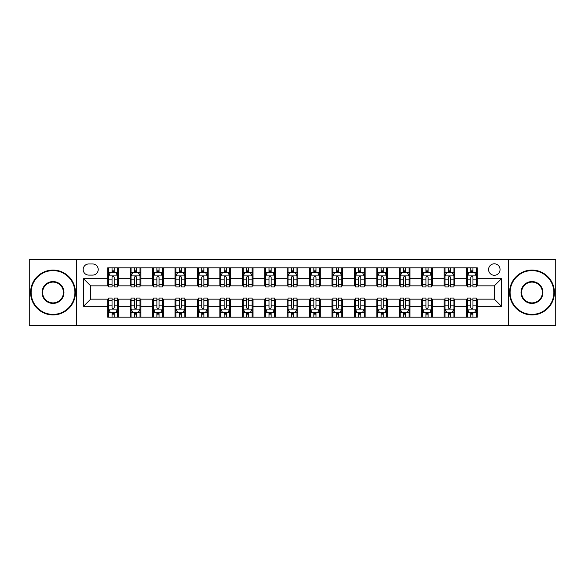 <?xml version="1.0" encoding="UTF-8"?>
<svg xmlns="http://www.w3.org/2000/svg" width="585" height="585" viewBox="0 0 585 585"><rect width="100%" height="100%" fill="white"/><g stroke="black" fill="none" stroke-linecap="round" stroke-linejoin="round"><path stroke-width="0.88" d="M494.31 263.798A5.74 5.74 0 0 0 488.57 269.539A5.74 5.74 0 0 0 494.31 275.279A5.74 5.74 0 0 0 500.051 269.539A5.74 5.74 0 0 0 494.31 263.798M508.657 325.684L555.75 325.684L555.75 259.316L508.657 259.316L508.657 325.684L76.343 325.684L76.343 259.316L29.25 259.316L29.25 325.684L76.343 325.684M88.715 275.096L92.664 275.096A5.557 5.557 0 0 0 98.221 269.539A5.557 5.557 0 0 0 92.664 263.974L88.715 263.974A5.557 5.557 0 0 0 83.158 269.539A5.557 5.557 0 0 0 88.715 275.096M508.657 259.316L76.343 259.316M107.735 306.313L83.516 306.313L83.516 278.687L107.735 278.687L107.735 285.86L90.69 285.86L90.69 299.14L107.735 299.14L107.735 317.165L477.265 317.165L477.265 299.14L494.31 299.14L494.31 285.86L477.265 285.86L477.265 278.687L501.484 278.687L501.484 306.313L477.265 306.313M477.265 278.687L477.265 267.835L107.735 267.835L107.735 278.687M466.508 267.835L466.508 285.86L467.4 285.86M470.808 285.86L472.965 285.86M476.373 285.86L477.265 285.86M466.508 285.86L453.945 285.86M444.081 267.835L444.081 285.86L444.98 285.86M448.388 285.86L450.538 285.86M444.081 285.86L431.525 285.86M421.661 267.835L421.661 285.86L422.553 285.86M425.96 285.86L428.118 285.86M421.661 285.86L409.098 285.86M399.233 267.835L399.233 285.86L400.133 285.86M403.54 285.86L405.69 285.86M399.233 285.86L386.678 285.86M376.813 267.835L376.813 285.86L377.705 285.86M381.12 285.86L383.27 285.86M376.813 285.86L364.258 285.86M354.386 267.835L354.386 285.86L355.285 285.86M358.693 285.86L360.85 285.86M354.386 285.86L341.83 285.86M331.966 267.835L331.966 285.86L332.865 285.86M336.273 285.86L338.423 285.86M331.966 285.86L319.41 285.86M309.538 267.835L309.538 285.86L310.438 285.86M313.845 285.86L316.002 285.86M309.538 285.86L296.983 285.86M287.118 267.835L287.118 285.86L288.017 285.86M291.425 285.86L293.575 285.86M287.118 285.86L274.562 285.86M264.698 267.835L264.698 285.86L265.59 285.86M268.998 285.86L271.155 285.86M264.698 285.86L252.135 285.86M242.27 267.835L242.27 285.86L243.17 285.86M246.577 285.86L248.727 285.86M242.27 285.86L229.715 285.86M219.85 267.835L219.85 285.86L220.742 285.86M224.15 285.86L226.307 285.86M219.85 285.86L207.295 285.86M197.423 267.835L197.423 285.86L198.322 285.86M201.73 285.86L203.88 285.86M197.423 285.86L184.867 285.86M175.003 267.835L175.003 285.86L175.902 285.86M179.31 285.86L181.46 285.86M175.003 285.86L162.447 285.86M152.575 267.835L152.575 285.86L153.475 285.86M156.882 285.86L159.04 285.86M152.575 285.86L140.02 285.86M130.155 267.835L130.155 285.86L131.055 285.86M134.462 285.86L136.612 285.86M130.155 285.86L117.6 285.86M107.735 285.86L108.627 285.86M112.035 285.86L114.192 285.86M107.735 299.14L108.627 299.14M112.035 299.14L114.192 299.14M117.6 299.14L118.492 299.14L118.492 317.165M131.055 299.14L118.492 299.14M134.462 299.14L136.612 299.14M140.02 299.14L140.919 299.14L140.919 317.165M153.475 299.14L140.919 299.14M156.882 299.14L159.04 299.14M162.447 299.14L163.339 299.14L163.339 317.165M175.902 299.14L163.339 299.14M179.31 299.14L181.46 299.14M184.867 299.14L185.767 299.14L185.767 317.165M198.322 299.14L185.767 299.14M201.73 299.14L203.88 299.14M207.295 299.14L208.187 299.14L208.187 317.165M220.742 299.14L208.187 299.14M224.15 299.14L226.307 299.14M229.715 299.14L230.614 299.14L230.614 317.165M243.17 299.14L230.614 299.14M246.577 299.14L248.727 299.14M252.135 299.14L253.034 299.14L253.034 317.165M265.59 299.14L253.034 299.14M268.998 299.14L271.155 299.14M274.562 299.14L275.462 299.14L275.462 317.165M288.017 299.14L275.462 299.14M291.425 299.14L293.575 299.14M296.983 299.14L297.882 299.14L297.882 317.165M310.438 299.14L297.882 299.14M313.845 299.14L316.002 299.14M319.41 299.14L320.302 299.14L320.302 317.165M332.865 299.14L320.302 299.14M336.273 299.14L338.423 299.14M341.83 299.14L342.73 299.14L342.73 317.165M355.285 299.14L342.73 299.14M358.693 299.14L360.85 299.14M364.258 299.14L365.15 299.14L365.15 317.165M377.705 299.14L365.15 299.14M381.12 299.14L383.27 299.14M386.678 299.14L387.577 299.14L387.577 317.165M400.133 299.14L387.577 299.14M403.54 299.14L405.69 299.14M409.098 299.14L409.997 299.14L409.997 317.165M422.553 299.14L409.997 299.14M425.96 299.14L428.118 299.14M431.525 299.14L432.425 299.14L432.425 317.165M444.98 299.14L432.425 299.14M448.388 299.14L450.538 299.14M453.945 299.14L454.845 299.14L454.845 317.165M467.4 299.14L454.845 299.14M470.808 299.14L472.965 299.14M476.373 299.14L477.265 299.14M118.492 267.835L118.492 285.86M107.735 272.317L108.627 272.317M112.035 272.317L114.192 272.317M117.6 272.317L118.492 272.317M107.735 312.683L108.627 312.683M112.035 312.683L114.192 312.683M117.6 312.683L118.492 312.683M130.155 299.14L130.155 317.165M140.919 267.835L140.919 285.86M130.155 272.317L131.055 272.317M134.462 272.317L136.612 272.317M140.02 272.317L140.919 272.317M130.155 312.683L131.055 312.683M134.462 312.683L136.612 312.683M140.02 312.683L140.919 312.683M152.575 299.14L152.575 317.165M152.575 312.683L153.475 312.683M156.882 312.683L159.04 312.683M162.447 312.683L163.339 312.683M163.339 267.835L163.339 285.86M152.575 272.317L153.475 272.317M156.882 272.317L159.04 272.317M162.447 272.317L163.339 272.317M175.003 299.14L175.003 317.165M175.003 312.683L175.902 312.683M179.31 312.683L181.46 312.683M184.867 312.683L185.767 312.683M185.767 267.835L185.767 285.86M175.003 272.317L175.902 272.317M179.31 272.317L181.46 272.317M184.867 272.317L185.767 272.317M197.423 299.14L197.423 317.165M197.423 312.683L198.322 312.683M201.73 312.683L203.88 312.683M207.295 312.683L208.187 312.683M208.187 267.835L208.187 285.86M197.423 272.317L198.322 272.317M201.73 272.317L203.88 272.317M207.295 272.317L208.187 272.317M219.85 299.14L219.85 317.165M219.85 312.683L220.742 312.683M224.15 312.683L226.307 312.683M229.715 312.683L230.614 312.683M230.614 267.835L230.614 285.86M219.85 272.317L220.742 272.317M224.15 272.317L226.307 272.317M229.715 272.317L230.614 272.317M242.27 299.14L242.27 317.165M242.27 312.683L243.17 312.683M246.577 312.683L248.727 312.683M252.135 312.683L253.034 312.683M253.034 267.835L253.034 285.86M242.27 272.317L243.17 272.317M246.577 272.317L248.727 272.317M252.135 272.317L253.034 272.317M264.698 299.14L264.698 317.165M264.698 312.683L265.59 312.683M268.998 312.683L271.155 312.683M274.562 312.683L275.462 312.683M275.462 267.835L275.462 285.86M264.698 272.317L265.59 272.317M268.998 272.317L271.155 272.317M274.562 272.317L275.462 272.317M287.118 299.14L287.118 317.165M287.118 312.683L288.017 312.683M291.425 312.683L293.575 312.683M296.983 312.683L297.882 312.683M297.882 267.835L297.882 285.86M287.118 272.317L288.017 272.317M291.425 272.317L293.575 272.317M296.983 272.317L297.882 272.317M309.538 299.14L309.538 317.165M309.538 312.683L310.438 312.683M313.845 312.683L316.002 312.683M319.41 312.683L320.302 312.683M320.302 267.835L320.302 285.86M309.538 272.317L310.438 272.317M313.845 272.317L316.002 272.317M319.41 272.317L320.302 272.317M331.966 299.14L331.966 317.165M331.966 312.683L332.865 312.683M336.273 312.683L338.423 312.683M341.83 312.683L342.73 312.683M342.73 267.835L342.73 285.86M331.966 272.317L332.865 272.317M336.273 272.317L338.423 272.317M341.83 272.317L342.73 272.317M354.386 299.14L354.386 317.165M354.386 312.683L355.285 312.683M358.693 312.683L360.85 312.683M364.258 312.683L365.15 312.683M365.15 267.835L365.15 285.86M354.386 272.317L355.285 272.317M358.693 272.317L360.85 272.317M364.258 272.317L365.15 272.317M376.813 299.14L376.813 317.165M376.813 312.683L377.705 312.683M381.12 312.683L383.27 312.683M386.678 312.683L387.577 312.683M387.577 267.835L387.577 285.86M376.813 272.317L377.705 272.317M381.12 272.317L383.27 272.317M386.678 272.317L387.577 272.317M399.233 299.14L399.233 317.165M399.233 312.683L400.133 312.683M403.54 312.683L405.69 312.683M409.098 312.683L409.997 312.683M409.997 267.835L409.997 285.86M399.233 272.317L400.133 272.317M403.54 272.317L405.69 272.317M409.098 272.317L409.997 272.317M421.661 299.14L421.661 317.165M421.661 312.683L422.553 312.683M425.96 312.683L428.118 312.683M431.525 312.683L432.425 312.683M432.425 267.835L432.425 285.86M421.661 272.317L422.553 272.317M425.96 272.317L428.118 272.317M431.525 272.317L432.425 272.317M444.081 299.14L444.081 317.165M444.081 312.683L444.98 312.683M448.388 312.683L450.538 312.683M453.945 312.683L454.845 312.683M454.845 267.835L454.845 285.86M444.081 272.317L444.98 272.317M448.388 272.317L450.538 272.317M453.945 272.317L454.845 272.317M466.508 299.14L466.508 317.165M466.508 312.683L467.4 312.683M470.808 312.683L472.965 312.683M476.373 312.683L477.265 312.683M466.508 272.317L467.4 272.317M470.808 272.317L472.965 272.317M476.373 272.317L477.265 272.317M90.69 285.86L83.516 278.687M90.69 299.14L83.516 306.313M501.484 278.687L494.31 285.86M501.484 306.313L494.31 299.14M114.192 270.168L112.035 270.168M117.6 284.69L114.192 284.69L114.192 286.942L117.6 286.942L117.6 275.996L115.801 272.405L110.426 272.405L108.627 275.996L108.627 286.942L112.035 286.942L112.035 284.69L108.627 284.69M108.627 275.996L108.627 267.835M117.6 275.996L117.6 267.835M112.035 272.405L112.035 267.835M114.192 267.835L114.192 272.405M114.192 284.69L114.192 277.341C113.475 275.959 112.759 275.959 112.035 277.341L112.035 284.69M112.035 314.832L114.192 314.832M108.627 300.31L112.035 300.31L112.035 298.058L108.627 298.058L108.627 309.004L110.426 312.595L115.801 312.595L117.6 309.004L117.6 298.058L114.192 298.058L114.192 300.31L117.6 300.31M117.6 309.004L117.6 317.165M108.627 309.004L108.627 317.165M114.192 312.595L114.192 317.165M112.035 317.165L112.035 312.595M112.035 300.31L112.035 307.659C112.751 309.041 113.468 309.041 114.192 307.659L114.192 300.31M136.612 270.168L134.462 270.168M140.02 284.69L136.612 284.69L136.612 286.942L140.02 286.942L140.02 275.996L138.228 272.405L132.846 272.405L131.055 275.996L131.055 286.942L134.462 286.942L134.462 284.69L131.055 284.69M131.055 275.996L131.055 267.835M140.02 275.996L140.02 267.835M134.462 272.405L134.462 267.835M136.612 267.835L136.612 272.405M136.612 284.69L136.612 277.341C135.895 275.959 135.179 275.959 134.462 277.341L134.462 284.69M159.04 270.168L156.882 270.168M162.447 284.69L159.04 284.69L159.04 286.942L162.447 286.942L162.447 275.996L160.648 272.405L155.266 272.405L153.475 275.996L153.475 286.942L156.882 286.942L156.882 284.69L153.475 284.69M153.475 275.996L153.475 267.835M162.447 275.996L162.447 267.835M156.882 272.405L156.882 267.835M159.04 267.835L159.04 272.405M159.04 284.69L159.04 277.341C158.323 275.959 157.599 275.959 156.882 277.341L156.882 284.69M181.46 270.168L179.31 270.168M184.867 284.69L181.46 284.69L181.46 286.942L184.867 286.942L184.867 275.996L183.076 272.405L177.694 272.405L175.902 275.996L175.902 286.942L179.31 286.942L179.31 284.69L175.902 284.69M175.902 275.996L175.902 267.835M184.867 275.996L184.867 267.835M179.31 272.405L179.31 267.835M181.46 267.835L181.46 272.405M181.46 284.69L181.46 277.341C180.743 275.959 180.026 275.959 179.31 277.341L179.31 284.69M134.462 314.832L136.612 314.832M131.055 300.31L134.462 300.31L134.462 298.058L131.055 298.058L131.055 309.004L132.846 312.595L138.228 312.595L140.02 309.004L140.02 298.058L136.612 298.058L136.612 300.31L140.02 300.31M140.02 309.004L140.02 317.165M131.055 309.004L131.055 317.165M136.612 312.595L136.612 317.165M134.462 317.165L134.462 312.595M134.462 300.31L134.462 307.659C135.179 309.041 135.895 309.041 136.612 307.659L136.612 300.31M156.882 314.832L159.04 314.832M153.475 300.31L156.882 300.31L156.882 298.058L153.475 298.058L153.475 309.004L155.266 312.595L160.648 312.595L162.447 309.004L162.447 298.058L159.04 298.058L159.04 300.31L162.447 300.31M162.447 309.004L162.447 317.165M153.475 309.004L153.475 317.165M159.04 312.595L159.04 317.165M156.882 317.165L156.882 312.595M156.882 300.31L156.882 307.659C157.599 309.041 158.316 309.041 159.04 307.659L159.04 300.31M179.31 314.832L181.46 314.832M175.902 300.31L179.31 300.31L179.31 298.058L175.902 298.058L175.902 309.004L177.694 312.595L183.076 312.595L184.867 309.004L184.867 298.058L181.46 298.058L181.46 300.31L184.867 300.31M184.867 309.004L184.867 317.165M175.902 309.004L175.902 317.165M181.46 312.595L181.46 317.165M179.31 317.165L179.31 312.595M179.31 300.31L179.31 307.659C180.026 309.041 180.743 309.041 181.46 307.659L181.46 300.31M203.88 270.168L201.73 270.168M207.295 284.69L203.88 284.69L203.88 286.942L207.295 286.942L207.295 275.996L205.496 272.405L200.114 272.405L198.322 275.996L198.322 286.942L201.73 286.942L201.73 284.69L198.322 284.69M198.322 275.996L198.322 267.835M207.295 275.996L207.295 267.835M201.73 272.405L201.73 267.835M203.88 267.835L203.88 272.405M203.88 284.69L203.88 277.341C203.163 275.959 202.447 275.959 201.73 277.341L201.73 284.69M201.73 314.832L203.88 314.832M198.322 300.31L201.73 300.31L201.73 298.058L198.322 298.058L198.322 309.004L200.114 312.595L205.496 312.595L207.295 309.004L207.295 298.058L203.88 298.058L203.88 300.31L207.295 300.31M207.295 309.004L207.295 317.165M198.322 309.004L198.322 317.165M203.88 312.595L203.88 317.165M201.73 317.165L201.73 312.595M201.73 300.31L201.73 307.659C202.447 309.041 203.163 309.041 203.88 307.659L203.88 300.31M53.016 270.614A21.886 21.886 0 0 0 31.137 292.5A21.886 21.886 0 0 0 53.016 314.386A21.886 21.886 0 0 0 74.902 292.5A21.886 21.886 0 0 0 53.016 270.614M53.016 314.92A22.42 22.42 0 0 1 30.596 292.5A22.42 22.42 0 0 1 53.016 270.08A22.42 22.42 0 0 1 75.443 292.5A22.42 22.42 0 0 1 53.016 314.92M53.016 281.56A10.94 10.94 0 0 1 63.962 292.5A10.94 10.94 0 0 1 53.016 303.439A10.94 10.94 0 0 1 42.076 292.5A10.94 10.94 0 0 1 53.016 281.56M53.016 302.906A10.406 10.406 0 0 0 63.421 292.5A10.406 10.406 0 0 0 53.016 282.094A10.406 10.406 0 0 0 42.617 292.5A10.406 10.406 0 0 0 53.016 302.906M531.984 270.614A21.886 21.886 0 0 0 510.098 292.5A21.886 21.886 0 0 0 531.984 314.386A21.886 21.886 0 0 0 553.863 292.5A21.886 21.886 0 0 0 531.984 270.614M531.984 314.92A22.42 22.42 0 0 1 509.557 292.5A22.42 22.42 0 0 1 531.984 270.08A22.42 22.42 0 0 1 554.404 292.5A22.42 22.42 0 0 1 531.984 314.92M531.984 281.56A10.94 10.94 0 0 1 542.924 292.5A10.94 10.94 0 0 1 531.984 303.439A10.94 10.94 0 0 1 521.038 292.5A10.94 10.94 0 0 1 531.984 281.56M531.984 302.906A10.406 10.406 0 0 0 542.383 292.5A10.406 10.406 0 0 0 531.984 282.094A10.406 10.406 0 0 0 521.579 292.5A10.406 10.406 0 0 0 531.984 302.906M226.307 270.168L224.15 270.168M229.715 284.69L226.307 284.69L226.307 286.942L229.715 286.942L229.715 275.996L227.923 272.405L222.541 272.405L220.742 275.996L220.742 286.942L224.15 286.942L224.15 284.69L220.742 284.69M220.742 275.996L220.742 267.835M229.715 275.996L229.715 267.835M224.15 272.405L224.15 267.835M226.307 267.835L226.307 272.405M226.307 284.69L226.307 277.341C225.591 275.959 224.874 275.959 224.15 277.341L224.15 284.69M248.727 270.168L246.577 270.168M252.135 284.69L248.727 284.69L248.727 286.942L252.135 286.942L252.135 275.996L250.343 272.405L244.961 272.405L243.17 275.996L243.17 286.942L246.577 286.942L246.577 284.69L243.17 284.69M243.17 275.996L243.17 267.835M252.135 275.996L252.135 267.835M246.577 272.405L246.577 267.835M248.727 267.835L248.727 272.405M248.727 284.69L248.727 277.341C248.011 275.959 247.294 275.959 246.577 277.341L246.577 284.69M271.155 270.168L268.998 270.168M274.562 284.69L271.155 284.69L271.155 286.942L274.562 286.942L274.562 275.996L272.771 272.405L267.389 272.405L265.59 275.996L265.59 286.942L268.998 286.942L268.998 284.69L265.59 284.69M265.59 275.996L265.59 267.835M274.562 275.996L274.562 267.835M268.998 272.405L268.998 267.835M271.155 267.835L271.155 272.405M271.155 284.69L271.155 277.341C270.438 275.959 269.722 275.959 268.998 277.341L268.998 284.69M293.575 270.168L291.425 270.168M296.983 284.69L293.575 284.69L293.575 286.942L296.983 286.942L296.983 275.996L295.191 272.405L289.809 272.405L288.017 275.996L288.017 286.942L291.425 286.942L291.425 284.69L288.017 284.69M288.017 275.996L288.017 267.835M296.983 275.996L296.983 267.835M291.425 272.405L291.425 267.835M293.575 267.835L293.575 272.405M293.575 284.69L293.575 277.341C292.858 275.959 292.142 275.959 291.425 277.341L291.425 284.69M316.002 270.168L313.845 270.168M319.41 284.69L316.002 284.69L316.002 286.942L319.41 286.942L319.41 275.996L317.611 272.405L312.229 272.405L310.438 275.996L310.438 286.942L313.845 286.942L313.845 284.69L310.438 284.69M310.438 275.996L310.438 267.835M319.41 275.996L319.41 267.835M313.845 272.405L313.845 267.835M316.002 267.835L316.002 272.405M316.002 284.69L316.002 277.341C315.286 275.959 314.569 275.959 313.845 277.341L313.845 284.69M224.15 314.832L226.307 314.832M220.742 300.31L224.15 300.31L224.15 298.058L220.742 298.058L220.742 309.004L222.541 312.595L227.923 312.595L229.715 309.004L229.715 298.058L226.307 298.058L226.307 300.31L229.715 300.31M229.715 309.004L229.715 317.165M220.742 309.004L220.742 317.165M226.307 312.595L226.307 317.165M224.15 317.165L224.15 312.595M224.15 300.31L224.15 307.659C224.867 309.041 225.591 309.041 226.307 307.659L226.307 300.31M246.577 314.832L248.727 314.832M243.17 300.31L246.577 300.31L246.577 298.058L243.17 298.058L243.17 309.004L244.961 312.595L250.343 312.595L252.135 309.004L252.135 298.058L248.727 298.058L248.727 300.31L252.135 300.31M252.135 309.004L252.135 317.165M243.17 309.004L243.17 317.165M248.727 312.595L248.727 317.165M246.577 317.165L246.577 312.595M246.577 300.31L246.577 307.659C247.294 309.041 248.011 309.041 248.727 307.659L248.727 300.31M268.998 314.832L271.155 314.832M265.59 300.31L268.998 300.31L268.998 298.058L265.59 298.058L265.59 309.004L267.389 312.595L272.771 312.595L274.562 309.004L274.562 298.058L271.155 298.058L271.155 300.31L274.562 300.31M274.562 309.004L274.562 317.165M265.59 309.004L265.59 317.165M271.155 312.595L271.155 317.165M268.998 317.165L268.998 312.595M268.998 300.31L268.998 307.659C269.714 309.041 270.431 309.041 271.155 307.659L271.155 300.31M291.425 314.832L293.575 314.832M288.017 300.31L291.425 300.31L291.425 298.058L288.017 298.058L288.017 309.004L289.809 312.595L295.191 312.595L296.983 309.004L296.983 298.058L293.575 298.058L293.575 300.31L296.983 300.31M296.983 309.004L296.983 317.165M288.017 309.004L288.017 317.165M293.575 312.595L293.575 317.165M291.425 317.165L291.425 312.595M291.425 300.31L291.425 307.659C292.142 309.041 292.858 309.041 293.575 307.659L293.575 300.31M313.845 314.832L316.002 314.832M310.438 300.31L313.845 300.31L313.845 298.058L310.438 298.058L310.438 309.004L312.229 312.595L317.611 312.595L319.41 309.004L319.41 298.058L316.002 298.058L316.002 300.31L319.41 300.31M319.41 309.004L319.41 317.165M310.438 309.004L310.438 317.165M316.002 312.595L316.002 317.165M313.845 317.165L313.845 312.595M313.845 300.31L313.845 307.659C314.562 309.041 315.278 309.041 316.002 307.659L316.002 300.31M338.423 270.168L336.273 270.168M341.83 284.69L338.423 284.69L338.423 286.942L341.83 286.942L341.83 275.996L340.039 272.405L334.657 272.405L332.865 275.996L332.865 286.942L336.273 286.942L336.273 284.69L332.865 284.69M332.865 275.996L332.865 267.835M341.83 275.996L341.83 267.835M336.273 272.405L336.273 267.835M338.423 267.835L338.423 272.405M338.423 284.69L338.423 277.341C337.706 275.959 336.989 275.959 336.273 277.341L336.273 284.69M336.273 314.832L338.423 314.832M332.865 300.31L336.273 300.31L336.273 298.058L332.865 298.058L332.865 309.004L334.657 312.595L340.039 312.595L341.83 309.004L341.83 298.058L338.423 298.058L338.423 300.31L341.83 300.31M341.83 309.004L341.83 317.165M332.865 309.004L332.865 317.165M338.423 312.595L338.423 317.165M336.273 317.165L336.273 312.595M336.273 300.31L336.273 307.659C336.989 309.041 337.706 309.041 338.423 307.659L338.423 300.31M360.85 270.168L358.693 270.168M364.258 284.69L360.85 284.69L360.85 286.942L364.258 286.942L364.258 275.996L362.459 272.405L357.077 272.405L355.285 275.996L355.285 286.942L358.693 286.942L358.693 284.69L355.285 284.69M355.285 275.996L355.285 267.835M364.258 275.996L364.258 267.835M358.693 272.405L358.693 267.835M360.85 267.835L360.85 272.405M360.85 284.69L360.85 277.341C360.133 275.959 359.409 275.959 358.693 277.341L358.693 284.69M358.693 314.832L360.85 314.832M355.285 300.31L358.693 300.31L358.693 298.058L355.285 298.058L355.285 309.004L357.077 312.595L362.459 312.595L364.258 309.004L364.258 298.058L360.85 298.058L360.85 300.31L364.258 300.31M364.258 309.004L364.258 317.165M355.285 309.004L355.285 317.165M360.85 312.595L360.85 317.165M358.693 317.165L358.693 312.595M358.693 300.31L358.693 307.659C359.409 309.041 360.126 309.041 360.85 307.659L360.85 300.31M383.27 270.168L381.12 270.168M386.678 284.69L383.27 284.69L383.27 286.942L386.678 286.942L386.678 275.996L384.886 272.405L379.504 272.405L377.705 275.996L377.705 286.942L381.12 286.942L381.12 284.69L377.705 284.69M377.705 275.996L377.705 267.835M386.678 275.996L386.678 267.835M381.12 272.405L381.12 267.835M383.27 267.835L383.27 272.405M383.27 284.69L383.27 277.341C382.553 275.959 381.837 275.959 381.12 277.341L381.12 284.69M381.12 314.832L383.27 314.832M377.705 300.31L381.12 300.31L381.12 298.058L377.705 298.058L377.705 309.004L379.504 312.595L384.886 312.595L386.678 309.004L386.678 298.058L383.27 298.058L383.27 300.31L386.678 300.31M386.678 309.004L386.678 317.165M377.705 309.004L377.705 317.165M383.27 312.595L383.27 317.165M381.12 317.165L381.12 312.595M381.12 300.31L381.12 307.659C381.837 309.041 382.553 309.041 383.27 307.659L383.27 300.31M405.69 270.168L403.54 270.168M409.098 284.69L405.69 284.69L405.69 286.942L409.098 286.942L409.098 275.996L407.306 272.405L401.924 272.405L400.133 275.996L400.133 286.942L403.54 286.942L403.54 284.69L400.133 284.69M400.133 275.996L400.133 267.835M409.098 275.996L409.098 267.835M403.54 272.405L403.54 267.835M405.69 267.835L405.69 272.405M405.69 284.69L405.69 277.341C404.974 275.959 404.257 275.959 403.54 277.341L403.54 284.69M403.54 314.832L405.69 314.832M400.133 300.31L403.54 300.31L403.54 298.058L400.133 298.058L400.133 309.004L401.924 312.595L407.306 312.595L409.098 309.004L409.098 298.058L405.69 298.058L405.69 300.31L409.098 300.31M409.098 309.004L409.098 317.165M400.133 309.004L400.133 317.165M405.69 312.595L405.69 317.165M403.54 317.165L403.54 312.595M403.54 300.31L403.54 307.659C404.257 309.041 404.974 309.041 405.69 307.659L405.69 300.31M428.118 270.168L425.96 270.168M431.525 284.69L428.118 284.69L428.118 286.942L431.525 286.942L431.525 275.996L429.734 272.405L424.352 272.405L422.553 275.996L422.553 286.942L425.96 286.942L425.96 284.69L422.553 284.69M422.553 275.996L422.553 267.835M431.525 275.996L431.525 267.835M425.96 272.405L425.96 267.835M428.118 267.835L428.118 272.405M428.118 284.69L428.118 277.341C427.401 275.959 426.684 275.959 425.96 277.341L425.96 284.69M425.96 314.832L428.118 314.832M422.553 300.31L425.96 300.31L425.96 298.058L422.553 298.058L422.553 309.004L424.352 312.595L429.734 312.595L431.525 309.004L431.525 298.058L428.118 298.058L428.118 300.31L431.525 300.31M431.525 309.004L431.525 317.165M422.553 309.004L422.553 317.165M428.118 312.595L428.118 317.165M425.96 317.165L425.96 312.595M425.96 300.31L425.96 307.659C426.677 309.041 427.401 309.041 428.118 307.659L428.118 300.31M450.538 270.168L448.388 270.168M453.945 284.69L450.538 284.69L450.538 286.942L453.945 286.942L453.945 275.996L452.154 272.405L446.772 272.405L444.98 275.996L444.98 286.942L448.388 286.942L448.388 284.69L444.98 284.69M444.98 275.996L444.98 267.835M453.945 275.996L453.945 267.835M448.388 272.405L448.388 267.835M450.538 267.835L450.538 272.405M450.538 284.69L450.538 277.341C449.821 275.959 449.104 275.959 448.388 277.341L448.388 284.69M448.388 314.832L450.538 314.832M444.98 300.31L448.388 300.31L448.388 298.058L444.98 298.058L444.98 309.004L446.772 312.595L452.154 312.595L453.945 309.004L453.945 298.058L450.538 298.058L450.538 300.31L453.945 300.31M453.945 309.004L453.945 317.165M444.98 309.004L444.98 317.165M450.538 312.595L450.538 317.165M448.388 317.165L448.388 312.595M448.388 300.31L448.388 307.659C449.104 309.041 449.821 309.041 450.538 307.659L450.538 300.31M472.965 270.168L470.808 270.168M476.373 284.69L472.965 284.69L472.965 286.942L476.373 286.942L476.373 275.996L474.574 272.405L469.199 272.405L467.4 275.996L467.4 286.942L470.808 286.942L470.808 284.69L467.4 284.69M467.4 275.996L467.4 267.835M476.373 275.996L476.373 267.835M470.808 272.405L470.808 267.835M472.965 267.835L472.965 272.405M472.965 284.69L472.965 277.341C472.249 275.959 471.532 275.959 470.808 277.341L470.808 284.69M470.808 314.832L472.965 314.832M467.4 300.31L470.808 300.31L470.808 298.058L467.4 298.058L467.4 309.004L469.199 312.595L474.574 312.595L476.373 309.004L476.373 298.058L472.965 298.058L472.965 300.31L476.373 300.31M476.373 309.004L476.373 317.165M467.4 309.004L467.4 317.165M472.965 312.595L472.965 317.165M470.808 317.165L470.808 312.595M470.808 300.31L470.808 307.659C471.525 309.041 472.241 309.041 472.965 307.659L472.965 300.31M130.155 306.313L118.492 306.313M130.155 278.687L118.492 278.687M152.575 278.687L140.919 278.687M152.575 306.313L140.919 306.313M175.003 278.687L163.339 278.687M175.003 306.313L163.339 306.313M197.423 278.687L185.767 278.687M197.423 306.313L185.767 306.313M219.85 278.687L208.187 278.687M219.85 306.313L208.187 306.313M242.27 278.687L230.614 278.687M242.27 306.313L230.614 306.313M264.698 278.687L253.034 278.687M264.698 306.313L253.034 306.313M287.118 278.687L275.462 278.687M287.118 306.313L275.462 306.313M309.538 278.687L297.882 278.687M309.538 306.313L297.882 306.313M331.966 278.687L320.302 278.687M331.966 306.313L320.302 306.313M354.386 278.687L342.73 278.687M354.386 306.313L342.73 306.313M376.813 278.687L365.15 278.687M376.813 306.313L365.15 306.313M399.233 278.687L387.577 278.687M399.233 306.313L387.577 306.313M421.661 278.687L409.997 278.687M421.661 306.313L409.997 306.313M444.081 278.687L432.425 278.687M444.081 306.313L432.425 306.313M466.508 278.687L454.845 278.687M466.508 306.313L454.845 306.313M117.556 275.908L108.671 275.908M108.627 272.625L110.316 272.625M115.91 272.625L117.6 272.625M112.035 279.879L108.627 279.879M117.6 279.879L114.192 279.879M114.192 271.308L112.035 271.308M108.671 309.092L117.556 309.092M117.6 312.375L115.91 312.375M110.316 312.375L108.627 312.375M114.192 305.121L117.6 305.121M108.627 305.121L112.035 305.121M112.035 313.692L114.192 313.692M139.976 275.908L131.099 275.908M131.055 272.625L132.737 272.625M138.338 272.625L140.02 272.625M134.462 279.879L131.055 279.879M140.02 279.879L136.612 279.879M136.612 271.308L134.462 271.308M162.403 275.908L153.519 275.908M153.475 272.625L155.164 272.625M160.758 272.625L162.447 272.625M156.882 279.879L153.475 279.879M162.447 279.879L159.04 279.879M159.04 271.308L156.882 271.308M184.823 275.908L175.946 275.908M175.902 272.625L177.584 272.625M183.178 272.625L184.867 272.625M179.31 279.879L175.902 279.879M184.867 279.879L181.46 279.879M181.46 271.308L179.31 271.308M131.099 309.092L139.976 309.092M140.02 312.375L138.338 312.375M132.737 312.375L131.055 312.375M136.612 305.121L140.02 305.121M131.055 305.121L134.462 305.121M134.462 313.692L136.612 313.692M153.519 309.092L162.403 309.092M162.447 312.375L160.758 312.375M155.164 312.375L153.475 312.375M159.04 305.121L162.447 305.121M153.475 305.121L156.882 305.121M156.882 313.692L159.04 313.692M175.946 309.092L184.823 309.092M184.867 312.375L183.178 312.375M177.584 312.375L175.902 312.375M181.46 305.121L184.867 305.121M175.902 305.121L179.31 305.121M179.31 313.692L181.46 313.692M207.244 275.908L198.366 275.908M198.322 272.625L200.011 272.625M205.606 272.625L207.295 272.625M201.73 279.879L198.322 279.879M207.295 279.879L203.88 279.879M203.88 271.308L201.73 271.308M198.366 309.092L207.244 309.092M207.295 312.375L205.606 312.375M200.011 312.375L198.322 312.375M203.88 305.121L207.295 305.121M198.322 305.121L201.73 305.121M201.73 313.692L203.88 313.692M229.671 275.908L220.794 275.908M220.742 272.625L222.432 272.625M228.026 272.625L229.715 272.625M224.15 279.879L220.742 279.879M229.715 279.879L226.307 279.879M226.307 271.308L224.15 271.308M252.091 275.908L243.214 275.908M243.17 272.625L244.852 272.625M250.453 272.625L252.135 272.625M246.577 279.879L243.17 279.879M252.135 279.879L248.727 279.879M248.727 271.308L246.577 271.308M274.519 275.908L265.634 275.908M265.59 272.625L267.279 272.625M272.873 272.625L274.562 272.625M268.998 279.879L265.59 279.879M274.562 279.879L271.155 279.879M271.155 271.308L268.998 271.308M296.939 275.908L288.061 275.908M288.017 272.625L289.699 272.625M295.301 272.625L296.983 272.625M291.425 279.879L288.017 279.879M296.983 279.879L293.575 279.879M293.575 271.308L291.425 271.308M319.366 275.908L310.481 275.908M310.438 272.625L312.127 272.625M317.721 272.625L319.41 272.625M313.845 279.879L310.438 279.879M319.41 279.879L316.002 279.879M316.002 271.308L313.845 271.308M220.794 309.092L229.671 309.092M229.715 312.375L228.026 312.375M222.432 312.375L220.742 312.375M226.307 305.121L229.715 305.121M220.742 305.121L224.15 305.121M224.15 313.692L226.307 313.692M243.214 309.092L252.091 309.092M252.135 312.375L250.453 312.375M244.852 312.375L243.17 312.375M248.727 305.121L252.135 305.121M243.17 305.121L246.577 305.121M246.577 313.692L248.727 313.692M265.634 309.092L274.519 309.092M274.562 312.375L272.873 312.375M267.279 312.375L265.59 312.375M271.155 305.121L274.562 305.121M265.59 305.121L268.998 305.121M268.998 313.692L271.155 313.692M288.061 309.092L296.939 309.092M296.983 312.375L295.301 312.375M289.699 312.375L288.017 312.375M293.575 305.121L296.983 305.121M288.017 305.121L291.425 305.121M291.425 313.692L293.575 313.692M310.481 309.092L319.366 309.092M319.41 312.375L317.721 312.375M312.127 312.375L310.438 312.375M316.002 305.121L319.41 305.121M310.438 305.121L313.845 305.121M313.845 313.692L316.002 313.692M341.786 275.908L332.909 275.908M332.865 272.625L334.547 272.625M340.148 272.625L341.83 272.625M336.273 279.879L332.865 279.879M341.83 279.879L338.423 279.879M338.423 271.308L336.273 271.308M332.909 309.092L341.786 309.092M341.83 312.375L340.148 312.375M334.547 312.375L332.865 312.375M338.423 305.121L341.83 305.121M332.865 305.121L336.273 305.121M336.273 313.692L338.423 313.692M364.206 275.908L355.329 275.908M355.285 272.625L356.974 272.625M362.568 272.625L364.258 272.625M358.693 279.879L355.285 279.879M364.258 279.879L360.85 279.879M360.85 271.308L358.693 271.308M355.329 309.092L364.206 309.092M364.258 312.375L362.568 312.375M356.974 312.375L355.285 312.375M360.85 305.121L364.258 305.121M355.285 305.121L358.693 305.121M358.693 313.692L360.85 313.692M386.634 275.908L377.756 275.908M377.705 272.625L379.394 272.625M384.988 272.625L386.678 272.625M381.12 279.879L377.705 279.879M386.678 279.879L383.27 279.879M383.27 271.308L381.12 271.308M377.756 309.092L386.634 309.092M386.678 312.375L384.988 312.375M379.394 312.375L377.705 312.375M383.27 305.121L386.678 305.121M377.705 305.121L381.12 305.121M381.12 313.692L383.27 313.692M409.054 275.908L400.177 275.908M400.133 272.625L401.822 272.625M407.416 272.625L409.098 272.625M403.54 279.879L400.133 279.879M409.098 279.879L405.69 279.879M405.69 271.308L403.54 271.308M400.177 309.092L409.054 309.092M409.098 312.375L407.416 312.375M401.822 312.375L400.133 312.375M405.69 305.121L409.098 305.121M400.133 305.121L403.54 305.121M403.54 313.692L405.69 313.692M431.481 275.908L422.597 275.908M422.553 272.625L424.242 272.625M429.836 272.625L431.525 272.625M425.96 279.879L422.553 279.879M431.525 279.879L428.118 279.879M428.118 271.308L425.96 271.308M422.597 309.092L431.481 309.092M431.525 312.375L429.836 312.375M424.242 312.375L422.553 312.375M428.118 305.121L431.525 305.121M422.553 305.121L425.96 305.121M425.96 313.692L428.118 313.692M453.901 275.908L445.024 275.908M444.98 272.625L446.662 272.625M452.263 272.625L453.945 272.625M448.388 279.879L444.98 279.879M453.945 279.879L450.538 279.879M450.538 271.308L448.388 271.308M445.024 309.092L453.901 309.092M453.945 312.375L452.263 312.375M446.662 312.375L444.98 312.375M450.538 305.121L453.945 305.121M444.98 305.121L448.388 305.121M448.388 313.692L450.538 313.692M476.329 275.908L467.444 275.908M467.4 272.625L469.09 272.625M474.684 272.625L476.373 272.625M470.808 279.879L467.4 279.879M476.373 279.879L472.965 279.879M472.965 271.308L470.808 271.308M467.444 309.092L476.329 309.092M476.373 312.375L474.684 312.375M469.09 312.375L467.4 312.375M472.965 305.121L476.373 305.121M467.4 305.121L470.808 305.121M470.808 313.692L472.965 313.692"/></g></svg>
